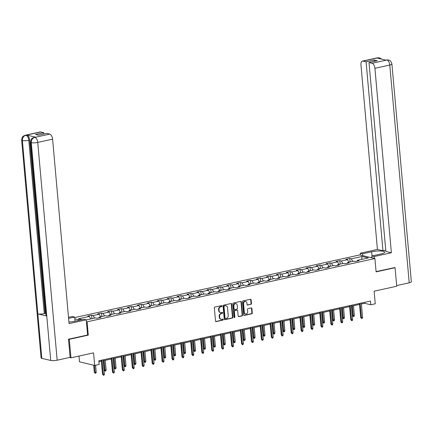 <?xml version="1.0" encoding="UTF-8"?>
<svg xmlns="http://www.w3.org/2000/svg" width="433" height="433" viewBox="0 0 433 433"><rect width="100%" height="100%" fill="white"/><g stroke="black" fill="none" stroke-linecap="round" stroke-linejoin="round"><path stroke-width="0.65" d="M222.032 306.023A0.52 0.433 103.4 0 0 221.55 305.611L214.909 307.067A0.747 0.622 103.4 0 0 214.351 307.933L215.515 321.021A0.747 0.622 103.4 0 0 216.208 321.611L222.843 320.155A0.52 0.433 103.4 0 0 222.757 319.132L221.896 319.321A2.387 1.986 103.4 0 1 221.133 319.321A2.387 1.986 103.4 0 1 219.688 317.438L219.591 316.344A2.387 1.986 103.4 0 1 221.382 313.579L222.243 313.389A0.52 0.433 103.4 0 0 222.151 312.372L221.29 312.561A2.387 1.986 103.4 0 1 220.532 312.556A2.387 1.986 103.4 0 1 219.087 310.672L218.99 309.584A2.387 1.986 103.4 0 1 220.781 306.818L221.636 306.629A0.52 0.433 103.4 0 0 222.032 306.023M220.327 312.496A2.387 1.986 103.4 0 1 220.121 312.458A2.387 1.986 103.4 0 1 218.676 310.575L218.578 309.487A2.387 1.986 103.4 0 1 220.37 306.721L221.231 306.532A0.52 0.433 103.4 0 0 221.49 305.622M215.775 321.519A0.747 0.622 103.4 0 0 215.796 321.513L222.438 320.057A0.52 0.433 103.4 0 0 222.697 319.148M220.933 319.256A2.387 1.986 103.4 0 1 220.722 319.224A2.387 1.986 103.4 0 1 219.277 317.34L219.179 316.247A2.387 1.986 103.4 0 1 220.971 313.481L221.831 313.292A0.52 0.433 103.4 0 0 222.091 312.382M250.886 304.388A0.747 0.622 103.4 0 0 251.443 303.522L251.118 299.853A0.747 0.622 103.4 0 0 250.426 299.263L243.054 300.881A0.747 0.622 103.4 0 0 242.496 301.747L243.665 314.834A0.747 0.622 103.4 0 0 244.353 315.424L251.725 313.806A0.747 0.622 103.4 0 0 252.287 312.94L251.887 308.502A0.747 0.622 103.4 0 0 251.2 307.917L248.044 308.61A0.747 0.622 103.4 0 0 247.487 309.471L247.681 311.673A1.997 1.662 103.4 0 1 245.549 313.979A1.997 1.662 103.4 0 1 244.336 312.404L243.568 303.793A1.997 1.662 103.4 0 1 245.7 301.482A1.997 1.662 103.4 0 1 246.913 303.057L247.037 304.491A0.747 0.622 103.4 0 0 247.73 305.081L250.474 304.291A0.747 0.622 103.4 0 0 251.032 303.425L250.707 299.755A0.747 0.622 103.4 0 0 250.447 299.257M68.695 339.169L69.307 339.315L70.963 357.831L93.56 352.868L94.681 365.457L99.135 364.478L98.805 360.776L370.464 301.059L370.794 304.762L375.249 303.782L374.128 291.192L396.72 286.224L395.069 267.708L394.452 267.562M69.307 339.315L88.278 335.142L87.087 321.811L374.913 258.539L376.104 271.875L395.069 267.708M231.687 304.123A0.747 0.622 103.4 0 0 230.995 303.533L223.623 305.151A0.747 0.622 103.4 0 0 223.065 306.017L224.234 319.105A0.747 0.622 103.4 0 0 224.922 319.695L232.294 318.076A0.747 0.622 103.4 0 0 232.857 317.21L231.687 304.123L231.276 304.026A0.747 0.622 103.4 0 0 231.022 303.528M233.338 303.019L240.71 301.395A0.747 0.622 103.4 0 1 241.403 301.985L242.572 315.078A0.747 0.622 103.4 0 1 242.009 315.938L238.854 316.631A0.747 0.622 103.4 0 1 238.166 316.041L237.69 310.737A0.747 0.622 103.4 0 0 237.003 310.147L234.908 310.607A0.747 0.622 103.4 0 0 234.35 311.468L234.843 316.994A0.52 0.433 103.4 0 1 233.966 317.189L232.781 303.885A0.747 0.622 103.4 0 1 233.338 303.019M70.963 357.831L69.524 357.49M74.698 317.584L359.731 254.929L374.913 258.539M87.087 321.811L86.405 321.649M79.991 320.122L74.817 318.888M350.091 261.949L349.783 258.474L345.967 259.313L347.461 259.67L341.35 261.012L339.856 260.655L336.035 261.5L337.534 261.851L331.424 263.199L329.924 262.842L326.109 263.681L327.602 264.038L321.492 265.38L319.998 265.023L316.177 265.862L317.676 266.219L311.565 267.562L310.066 267.204L306.25 268.043L307.744 268.4L301.633 269.743L300.139 269.391L296.318 270.23L297.817 270.587L291.707 271.929L290.207 271.572L286.386 272.411L287.885 272.768L281.775 274.111L280.281 273.753L276.46 274.592L277.959 274.95L271.848 276.292L270.349 275.935L266.528 276.774L268.027 277.131L261.916 278.473L260.417 278.121L256.601 278.96L258.1 279.317L251.99 280.66L250.49 280.303L246.669 281.141L248.169 281.499L242.058 282.841L240.559 282.484L236.743 283.323L238.242 283.68L232.131 285.022L230.632 284.665L226.811 285.504L228.31 285.861L222.199 287.203L220.7 286.852L216.884 287.691L218.378 288.048L212.273 289.39L210.774 289.033L206.952 289.872L208.452 290.229L202.341 291.571L200.842 291.214L197.026 292.053L198.52 292.41L192.414 293.753L190.915 293.395L187.094 294.24L188.593 294.592L182.482 295.939L180.983 295.582L177.167 296.421L178.661 296.778L172.55 298.12L171.057 297.763L167.235 298.602L168.735 298.959L162.624 300.302L161.125 299.945L157.309 300.783L158.803 301.141L152.692 302.483L151.198 302.126L147.377 302.97L148.876 303.322L142.766 304.67L141.266 304.312L137.45 305.151L138.944 305.509L132.834 306.851L131.34 306.494L127.519 307.333L129.018 307.69L122.907 309.032L121.408 308.675L117.592 309.514L119.086 309.871L112.975 311.213L111.481 310.862L107.66 311.7L109.159 312.052L103.049 313.4L101.549 313.043L97.734 313.882L99.227 314.239L93.117 315.581L91.623 315.224L87.802 316.063L89.301 316.42L78.481 318.796L82.091 319.657M349.783 258.474L351.282 258.831L362.102 256.455L368.337 257.938L357.517 260.314L359.017 260.671L355.195 261.51L353.701 261.159L347.591 262.501L349.085 262.858L345.269 263.697L343.77 263.34L337.659 264.682L339.158 265.039L335.337 265.878L333.843 265.521L327.732 266.863L329.226 267.221L325.41 268.059L323.911 267.702L317.8 269.045L319.3 269.402L315.478 270.241L313.979 269.889L307.874 271.231L309.368 271.588L305.552 272.427L304.053 272.07L297.942 273.412L299.441 273.77L295.62 274.609L294.121 274.251L288.01 275.594L289.509 275.951L285.693 276.79L284.194 276.433L278.083 277.78L279.583 278.132L275.761 278.976L274.262 278.619L268.151 279.962L269.651 280.319L265.835 281.158L264.336 280.8L258.225 282.143L259.724 282.5L255.903 283.339L254.404 282.982L248.293 284.324L249.792 284.681L245.976 285.52L244.477 285.163L238.367 286.511L239.866 286.863L236.045 287.707L234.545 287.35L228.435 288.692L229.934 289.049L226.113 289.888L224.619 289.531L218.508 290.873L220.007 291.23L216.186 292.069L214.687 291.712L208.576 293.054L210.075 293.412L206.254 294.251L204.76 293.893L198.65 295.241L200.143 295.598L196.328 296.437L194.828 296.08L188.718 297.422L190.217 297.78L186.396 298.618L184.902 298.261L178.791 299.604L180.285 299.961L176.469 300.8L174.97 300.442L168.859 301.785L170.358 302.142L166.537 302.981L165.043 302.629L158.933 303.971L160.427 304.329L156.611 305.168L155.111 304.81L149.001 306.153L150.5 306.51L146.679 307.349L145.185 306.992L139.074 308.334L140.568 308.691L136.752 309.53L135.253 309.173L129.142 310.515L130.642 310.872L126.82 311.711L125.326 311.359L119.216 312.702L120.71 313.059L116.894 313.898L115.394 313.541L109.284 314.883L110.783 315.24L106.962 316.079L105.463 315.722L99.357 317.064L100.851 317.421L97.035 318.26L95.536 317.903L86.254 319.944M348.906 262.209L347.461 259.67M342.795 263.551L341.35 261.012M347.591 262.501L347.174 263.275M338.974 264.39L337.534 261.851M332.863 265.738L331.424 263.199M337.659 264.682L337.242 265.461M329.048 266.576L327.602 264.038M322.937 267.919L321.492 265.38M327.732 266.863L327.316 267.643M319.116 268.758L317.676 266.219M313.005 270.1L311.565 267.562M317.8 269.045L317.384 269.824M309.189 270.939L307.744 268.4M303.078 272.281L301.633 269.743M307.874 271.231L307.457 272.005M299.257 273.126L297.817 270.587M293.146 274.468L291.707 271.929M297.942 273.412L297.525 274.192M289.331 275.307L287.885 272.768M283.22 276.649L281.775 274.111M288.01 275.594L287.599 276.373M279.399 277.488L277.959 274.95M273.288 278.83L271.848 276.292M278.083 277.78L277.667 278.554M269.472 279.669L268.027 277.131M263.361 281.012L261.916 278.473M268.151 279.962L267.74 280.736M259.54 281.856L258.1 279.317M253.429 283.198L251.99 280.66M258.225 282.143L257.808 282.922M249.614 284.037L248.169 281.499M243.503 285.379L242.058 282.841M248.293 284.324L247.882 285.103M239.682 286.218L238.242 283.68M233.571 287.561L232.131 285.022M238.367 286.511L237.95 287.285M229.755 288.4L228.31 285.861M223.644 289.747L222.199 287.203M228.435 288.692L228.018 289.466M219.823 290.586L218.378 288.048M213.713 291.929L212.273 289.39M218.508 290.873L218.091 291.653M209.891 292.768L208.452 290.229M203.786 294.11L202.341 291.571M208.576 293.054L208.159 293.834M199.965 294.949L198.52 292.41M193.854 296.291L192.414 293.753M198.65 295.241L198.233 296.015M190.033 297.13L188.593 294.592M183.928 298.478L182.482 295.939M188.718 297.422L188.301 298.196M180.106 299.317L178.661 296.778M173.996 300.659L172.55 298.12M178.791 299.604L178.374 300.383M170.174 301.498L168.735 298.959M164.064 302.84L162.624 300.302M168.859 301.785L168.442 302.564M160.248 303.679L158.803 301.141M154.137 305.021L152.692 302.483M158.933 303.971L158.516 304.745M150.316 305.86L148.876 303.322M144.205 307.208L142.766 304.67M149.001 306.153L148.584 306.932M140.389 308.047L138.944 305.509M134.279 309.389L132.834 306.851M139.074 308.334L138.657 309.113M130.457 310.228L129.018 307.69M124.347 311.571L122.907 309.032M129.142 310.515L128.725 311.295M120.531 312.41L119.086 309.871M114.42 313.752L112.975 311.213M119.216 312.702L118.799 313.476M110.599 314.596L109.159 312.052M104.488 315.938L103.049 313.4M109.284 314.883L108.867 315.662M100.672 316.777L99.227 314.239M94.562 318.12L93.117 315.581M99.357 317.064L98.941 317.844M90.741 318.959L89.301 316.42M78.985 356.067L79.499 361.842L94.681 365.457M361.382 304.015L364.64 303.3L370.794 304.762M98.892 361.717L101.36 361.171M103.216 360.765L111.292 358.989M113.148 358.584L121.224 356.808M123.075 356.397L131.15 354.622M133.007 354.216L141.082 352.44M142.933 352.034L151.009 350.259M152.865 349.853L160.941 348.078M162.792 347.667L170.867 345.891M172.724 345.485L180.799 343.71M182.65 343.304L190.726 341.529M192.582 341.117L200.658 339.348M202.509 338.936L210.584 337.161M212.441 336.755L220.516 334.98M222.367 334.574L230.443 332.798M232.299 332.387L240.375 330.617M242.226 330.206L250.301 328.43M252.158 328.025L260.233 326.249M262.089 325.843L270.16 324.068M272.016 323.657L280.091 321.881M281.948 321.475L290.018 319.7M291.874 319.294L299.95 317.519M301.806 317.113L309.876 315.338M311.733 314.926L319.808 313.151M321.665 312.745L329.74 310.97M331.591 310.564L339.667 308.789M341.523 308.383L349.599 306.607M351.45 306.196L359.525 304.421M361.615 259.416L362.102 256.455M352.722 261.37L351.282 258.831M357.517 260.314L357.101 261.094M364.554 302.358L364.64 303.3M91.931 318.699L91.623 315.224M101.858 316.518L101.549 313.043M111.79 314.331L111.481 310.862M121.716 312.15L121.408 308.675M131.648 309.968L131.34 306.494M141.575 307.782L141.266 304.312M151.507 305.601L151.198 302.126M161.439 303.419L161.125 299.945M171.365 301.238L171.057 297.763M181.297 299.051L180.983 295.582M191.224 296.87L190.915 293.395M201.156 294.689L200.842 291.214M211.082 292.508L210.774 289.033M221.014 290.321L220.7 286.852M230.941 288.14L230.632 284.665M240.872 285.959L240.559 282.484M250.799 283.777L250.49 280.303M260.731 281.591L260.417 278.121M270.657 279.409L270.349 275.935M280.589 277.228L280.281 273.753M290.516 275.047L290.207 271.572M300.448 272.86L300.139 269.391M310.374 270.679L310.066 267.204M320.306 268.498L319.998 265.023M330.233 266.311L329.924 262.842M340.165 264.13L339.856 260.655M88.278 335.142L87.596 334.98M224.489 319.603A0.747 0.622 103.4 0 0 224.511 319.597L231.882 317.979A0.747 0.622 103.4 0 0 232.445 317.113L231.276 304.026M224.402 306.023A0.52 0.433 103.4 0 0 224.013 306.624L225.036 318.114A0.52 0.433 103.4 0 0 225.517 318.526L226.427 318.325A2.387 1.986 103.4 0 0 228.218 315.56L227.514 307.706A2.387 1.986 103.4 0 0 226.069 305.828A2.387 1.986 103.4 0 0 225.306 305.822L223.991 305.925A0.52 0.433 103.4 0 0 223.601 306.526L224.013 306.624M225.111 318.428A0.52 0.433 103.4 0 1 224.624 318.017L223.601 306.526M225.864 305.79A2.387 1.986 103.4 0 0 225.658 305.725A2.387 1.986 103.4 0 0 224.9 305.725L225.306 305.822M223.991 305.925L224.9 305.725M238.421 316.539A0.747 0.622 103.4 0 0 238.442 316.534L241.598 315.841A0.747 0.622 103.4 0 0 242.161 314.975L240.992 301.888A0.747 0.622 103.4 0 0 240.732 301.395M237.241 310.147L236.829 310.05A0.747 0.622 103.4 0 0 236.591 310.05L234.497 310.51A0.747 0.622 103.4 0 0 233.939 311.37L234.432 316.896L234.843 316.994M234.096 317.486A0.52 0.433 103.4 0 0 234.432 316.896M237.197 305.227A1.997 1.662 103.4 0 0 235.99 303.652A1.997 1.662 103.4 0 0 233.858 305.963L234.129 309A0.747 0.622 103.4 0 0 234.816 309.59L236.911 309.13A0.747 0.622 103.4 0 0 237.473 308.264L237.197 305.227M235.785 303.62A1.997 1.662 103.4 0 0 235.579 303.555A1.997 1.662 103.4 0 0 233.447 305.866L233.858 305.963M234.578 309.584L234.172 309.487A0.747 0.622 103.4 0 1 233.717 308.902L233.447 305.866M247.297 304.989A0.747 0.622 103.4 0 0 247.319 304.984L250.474 304.291M245.495 301.449A1.997 1.662 103.4 0 0 245.294 301.384A1.997 1.662 103.4 0 0 243.157 303.695L243.568 303.793M245.343 313.914A1.997 1.662 103.4 0 1 245.138 313.882A1.997 1.662 103.4 0 1 243.931 312.307L243.157 303.695M243.92 315.332A0.747 0.622 103.4 0 0 243.941 315.327L251.313 313.709A0.747 0.622 103.4 0 0 251.876 312.843L251.481 308.404A0.747 0.622 103.4 0 0 251.221 307.912M96.207 372.191L95.872 373.17L95.238 373.311L94.318 372.266L96.207 372.191L95.585 365.257M95.238 373.311L94.432 365.398M94.318 372.266L93.69 365.225M101.279 360.234L102.529 374.22L103.265 374.393L101.988 360.077M104.413 374.144L104.077 375.124L103.444 375.265L103.265 374.393L104.413 374.144L103.135 359.823M103.444 375.265L102.529 374.22M370.74 257.548L371.952 257.283M68.917 322.017A8.552 1.77 -5.1 0 0 74.844 321.248L83.883 319.262L86.243 319.825L69.058 323.603L52.593 139.155L37.736 142.419L57.172 360.207L70.124 357.355L68.501 339.207L87.596 335.012L86.243 319.825M68.593 318.396L74.649 317.064L72.295 316.507L68.501 317.34M75.023 321.21L74.649 317.064M40.713 131.973L25.85 135.242A4.563 2.349 77.6 0 0 25.266 135.231L40.128 131.962A4.563 2.349 77.6 0 1 40.713 131.973L43.765 132.704L43.885 134.008M57.172 360.207A4.676 0.969 174.9 0 1 50.731 360.462L46.764 316.02A4.676 0.969 174.9 0 1 46.044 315.581L30.575 142.24A4.676 0.969 174.9 0 0 31.295 142.679C31.29 139.935 32.432 138.176 34.716 137.396L49.735 134.122A4.563 2.349 77.6 0 1 52.593 139.155M35.63 137.174L35.051 137.169A4.563 2.349 77.6 0 1 35.63 137.174L26.808 135.074A4.563 2.349 77.6 0 1 29.671 140.108L45.14 313.443L44.28 313.633A4.676 0.969 174.9 0 1 37.86 313.898L41.828 358.345L50.731 360.462M41.828 358.345A4.676 0.969 174.9 0 1 41.086 357.902L21.65 140.113A4.676 0.969 174.9 0 0 22.392 140.563C22.392 137.813 23.523 136.049 25.791 135.275M29.671 140.108L28.811 140.297A4.676 0.969 174.9 0 1 22.392 140.563L37.86 313.898L46.764 316.02L31.295 142.679A4.676 0.969 174.9 0 0 37.736 142.419A4.563 2.349 -102.4 0 0 34.873 137.391M43.765 132.704L35.555 134.506L38.472 135.199L46.683 133.396L49.735 134.122M45.14 313.443L45.871 313.622M44.28 313.633L28.811 140.297C28.448 137.645 27.495 135.967 25.953 135.264L26.808 135.074M374.361 258.409L374.193 256.531L371.833 255.968L380.872 253.982A8.552 1.77 -5.1 0 0 384.775 252.12A8.552 1.77 -5.1 0 0 380.266 250.972A8.552 1.77 -5.1 0 0 371.644 251.784L362.605 253.77L360.245 253.208L377.43 249.43L360.965 64.977A4.563 2.349 -102.4 0 1 362.448 61.113A4.563 2.349 -102.4 0 1 363.033 61.123L366.091 61.849L382.951 250.745L377.43 249.43M374.193 256.531L391.378 252.753L385.863 251.438L369.003 62.541L372.061 63.272L386.923 60.003L385.96 60.165L377.138 58.065L378.047 57.849M385.743 250.128L382.951 250.745M362.773 255.649L362.605 253.77M360.413 255.091L360.245 253.208M372.001 257.846L371.833 255.968M391.378 252.753L374.918 68.3A4.563 2.349 -102.4 0 0 372.061 63.272M386.821 59.981L388.406 59.976C389.478 60.809 390.35 59.353 391.914 64.019L411.35 281.802A4.676 0.969 174.9 0 1 409.217 282.819L396.666 285.58M369.003 62.541L377.213 60.739L374.301 60.046L366.091 61.849M394.652 267.605L376.077 271.599M374.301 60.046L374.415 61.351M388.363 59.965L386.978 59.971M381.765 59.169L379.508 57.854L377.895 57.854L363.033 61.123M106.134 370.004L105.804 370.984L105.165 371.124L104.25 370.08L106.134 370.004L105.268 360.316M105.165 371.124L104.126 360.565M104.25 370.08L103.417 360.721M116.066 367.823L115.73 368.802L115.097 368.943L114.182 367.898L116.066 367.823L115.2 358.129M115.097 368.943L114.052 358.383M114.182 367.898L113.343 358.54M111.211 358.048L112.456 372.034L113.197 372.212L111.914 357.891M114.339 371.958L114.009 372.937L113.37 373.078L113.197 372.212L114.339 371.958L113.062 357.642M113.37 373.078L112.456 372.034M121.137 355.866L122.387 369.852L123.124 370.031L121.846 355.71M124.271 369.777L123.935 370.756L123.302 370.897L123.124 370.031L124.271 369.777L122.994 355.461M123.302 370.897L122.387 369.852M125.992 365.641L125.662 366.621L125.023 366.762L124.109 365.717L125.992 365.641L125.126 355.948M125.023 366.762L123.984 356.202M124.109 365.717L123.275 356.354M135.924 363.46L135.589 364.44L134.955 364.581L134.041 363.536L135.924 363.46L135.058 353.766M134.955 364.581L133.911 354.015M134.041 363.536L133.202 354.172M145.851 361.274L145.52 362.253L144.882 362.394L143.967 361.349L145.851 361.274L144.985 351.58M144.882 362.394L143.843 351.834M143.967 361.349L143.134 351.991M131.069 353.685L132.314 367.671L133.055 367.844L131.778 353.528M134.198 367.595L133.867 368.575L133.229 368.716L133.055 367.844L134.198 367.595L132.92 353.274M133.229 368.716L132.314 367.671M140.996 351.499L142.246 365.49L142.982 365.663L141.705 351.347M144.129 365.414L143.794 366.394L143.161 366.535L142.982 365.663L144.129 365.414L142.852 351.093M143.161 366.535L142.246 365.49M150.928 349.317L152.172 363.303L152.914 363.482L151.637 349.16M154.056 363.227L153.726 364.207L153.087 364.348L152.914 363.482L154.056 363.227L152.779 348.911M153.087 364.348L152.172 363.303M155.783 359.092L155.447 360.072L154.814 360.213L153.899 359.168L155.783 359.092L154.917 349.399M154.814 360.213L153.769 349.653M153.899 359.168L153.06 349.81M160.854 347.136L162.104 361.122L162.84 361.301L161.563 346.979M163.988 361.046L163.652 362.026L163.019 362.167L162.84 361.301L163.988 361.046L162.711 346.73M163.019 362.167L162.104 361.122M165.709 356.911L165.379 357.891L164.74 358.031L163.826 356.987L165.709 356.911L164.843 347.217M164.74 358.031L163.701 347.466M163.826 356.987L162.992 347.623M170.786 344.955L172.031 358.941L172.772 359.114L171.495 344.798M173.914 358.865L173.584 359.845L172.946 359.985L172.772 359.114L173.914 358.865L172.637 344.544M172.946 359.985L172.031 358.941M175.641 354.73L175.305 355.71L174.672 355.845L173.757 354.806L175.641 354.73L174.775 345.036M174.672 355.845L173.628 345.285M173.757 354.806L172.919 345.442M180.713 342.768L181.963 356.76L182.699 356.933L181.422 342.617M183.846 356.684L183.511 357.663L182.878 357.799L182.699 356.933L183.846 356.684L182.569 342.362M182.878 357.799L181.963 356.76M185.568 352.543L185.237 353.523L184.599 353.664L183.684 352.619L185.568 352.543L184.702 342.849M184.599 353.664L183.56 343.104M183.684 352.619L182.85 343.261M190.644 340.587L191.889 354.573L192.631 354.751L191.354 340.43M193.773 354.497L193.443 355.477L192.804 355.617L192.631 354.751L193.773 354.497L192.496 340.181M192.804 355.617L191.889 354.573M195.499 350.362L195.164 351.342L194.531 351.482L193.616 350.438L195.499 350.362L194.634 340.668M194.531 351.482L193.486 340.923M193.616 350.438L192.777 341.074M200.571 338.406L201.821 352.392L202.557 352.57L201.28 338.249M203.705 352.316L203.369 353.296L202.736 353.436L202.557 352.57L203.705 352.316L202.428 338M202.736 353.436L201.821 352.392M205.426 348.181L205.096 349.16L204.457 349.301L203.542 348.256L205.426 348.181L204.565 338.487M204.457 349.301L203.418 338.736M203.542 348.256L202.709 338.893M210.503 336.225L211.748 350.21L212.489 350.384L211.212 336.068M213.631 350.135L213.301 351.114L212.663 351.255L212.489 350.384L213.631 350.135L212.354 335.813M212.663 351.255L211.748 350.21M215.358 345.999L215.022 346.979L214.389 347.114L213.474 346.075L215.358 345.999L214.492 336.306M214.389 347.114L213.345 336.555M213.474 346.075L212.635 336.712M220.429 334.038L221.68 348.029L222.416 348.202L221.139 333.886M223.563 347.953L223.233 348.933L222.594 349.068L222.416 348.202L223.563 347.953L222.286 333.632M222.594 349.068L221.68 348.029M225.284 343.813L224.954 344.792L224.316 344.933L223.401 343.889L225.284 343.813L224.424 334.119M224.316 344.933L223.276 334.373M223.401 343.889L222.567 334.53M230.361 331.857L231.606 345.843L232.348 346.021L231.07 331.7M233.495 345.767L233.16 346.746L232.521 346.887L232.348 346.021L233.495 345.767L232.212 331.451M232.521 346.887L231.606 345.843M235.216 341.632L234.881 342.611L234.248 342.752L233.333 341.707L235.216 341.632L234.35 331.938M234.248 342.752L233.203 332.192M233.333 341.707L232.494 332.344M240.288 329.675L241.538 343.661L242.274 343.84L240.997 329.518M243.422 343.585L243.092 344.565L242.453 344.706L242.274 343.84L243.422 343.585L242.144 329.269M242.453 344.706L241.538 343.661M245.143 339.45L244.813 340.43L244.174 340.571L243.259 339.526L245.143 339.45L244.282 329.757M244.174 340.571L243.135 330.006M243.259 339.526L242.426 330.163M250.22 327.494L251.465 341.48L252.206 341.653L250.929 327.337M253.354 341.404L253.018 342.384L252.385 342.525L252.206 341.653L253.354 341.404L252.071 327.083M252.385 342.525L251.465 341.48M255.075 337.269L254.745 338.249L254.106 338.384L253.191 337.345L255.075 337.269L254.209 327.575M254.106 338.384L253.061 327.824M253.191 337.345L252.352 327.981M260.146 325.307L261.397 339.299L262.133 339.472L260.855 325.156M263.28 339.218L262.95 340.203L262.311 340.338L262.133 339.472L263.28 339.218L262.003 324.902M262.311 340.338L261.397 339.299M265.007 335.082L264.671 336.062L264.033 336.203L263.118 335.158L265.007 335.082L264.141 325.389M264.033 336.203L262.993 325.643M263.118 335.158L262.284 325.8M270.078 323.126L271.329 337.112L272.065 337.291L270.787 322.969M273.212 337.036L272.877 338.016L272.243 338.157L272.065 337.291L273.212 337.036L271.935 322.72M272.243 338.157L271.329 337.112M274.933 332.901L274.603 333.881L273.965 334.022L273.05 332.977L274.933 332.901L274.067 323.207M273.965 334.022L272.925 323.462M273.05 332.977L272.216 323.613M280.005 320.945L281.255 334.931L281.991 335.104L280.714 320.788M283.139 334.855L282.809 335.835L282.17 335.976L281.991 335.104L283.139 334.855L281.861 320.534M282.17 335.976L281.255 334.931M284.865 330.72L284.53 331.7L283.891 331.84L282.976 330.796L284.865 330.72L283.999 321.026M283.891 331.84L282.852 321.275M282.976 330.796L282.143 321.432M289.937 318.764L291.187 332.75L291.923 332.923L290.646 318.607M293.071 332.674L292.735 333.654L292.102 333.794L291.923 332.923L293.071 332.674L291.793 318.352M292.102 333.794L291.187 332.75M294.792 328.533L294.462 329.513L293.823 329.654L292.908 328.609L294.792 328.533L293.926 318.845M293.823 329.654L292.784 319.094M292.908 328.609L292.075 319.251M299.863 316.577L301.114 330.563L301.855 330.742L300.572 316.42M302.997 330.487L302.667 331.467L302.028 331.608L301.855 330.742L302.997 330.487L301.72 316.171M302.028 331.608L301.114 330.563M304.724 326.352L304.388 327.332L303.755 327.472L302.835 326.428L304.724 326.352L303.858 316.658M303.755 327.472L302.71 316.913M302.835 326.428L302.001 317.07M309.795 314.396L311.046 328.382L311.782 328.56L310.504 314.239M312.929 328.306L312.594 329.286L311.96 329.426L311.782 328.56L312.929 328.306L311.652 313.99M311.96 329.426L311.046 328.382M314.65 324.171L314.32 325.151L313.681 325.291L312.767 324.247L314.65 324.171L313.784 314.477M313.681 325.291L312.642 314.731M312.767 324.247L311.933 314.883M319.722 312.215L320.972 326.201L321.714 326.374L320.431 312.058M322.856 326.125L322.525 327.104L321.887 327.245L321.714 326.374L322.856 326.125L321.578 311.803M321.887 327.245L320.972 326.201M324.582 321.99L324.247 322.969L323.613 323.11L322.699 322.065L324.582 321.99L323.716 312.296M323.613 323.11L322.569 312.545M322.699 322.065L321.86 312.702M329.654 310.033L330.904 324.019L331.64 324.193L330.363 309.876M332.788 323.944L332.452 324.923L331.819 325.064L331.64 324.193L332.788 323.944L331.51 309.622M331.819 325.064L330.904 324.019M334.509 319.803L334.179 320.783L333.54 320.923L332.625 319.879L334.509 319.803L333.643 310.109M333.54 320.923L332.501 310.364M332.625 319.879L331.792 310.521M339.586 307.847L340.831 321.833L341.572 322.011L340.295 307.69M342.714 321.757L342.384 322.737L341.745 322.877L341.572 322.011L342.714 321.757L341.437 307.441M341.745 322.877L340.831 321.833M344.441 317.622L344.105 318.601L343.472 318.742L342.557 317.698L344.441 317.622L343.575 307.928M343.472 318.742L342.427 308.182M342.557 317.698L341.718 308.339M349.512 305.666L350.762 319.651L351.499 319.83L350.221 305.509M352.646 319.576L352.31 320.555L351.677 320.696L351.499 319.83L352.646 319.576L351.369 305.26M351.677 320.696L350.762 319.651M354.367 315.44L354.037 316.42L353.398 316.561L352.484 315.516L354.367 315.44L353.501 305.747M353.398 316.561L352.359 305.996M352.484 315.516L351.65 306.153M359.444 303.484L360.689 317.47L361.431 317.643L360.153 303.327M362.573 317.394L362.242 318.374L361.604 318.515L361.431 317.643L362.573 317.394L361.295 303.073M361.604 318.515L360.689 317.47M220.37 306.721L220.781 306.818M218.578 309.487L218.99 309.584M218.676 310.575L219.087 310.672M221.831 313.292L222.243 313.389M220.971 313.481L221.382 313.579M219.179 316.247L219.591 316.344M219.277 317.34L219.688 317.438M222.438 320.057L222.843 320.155M215.796 321.513L216.208 321.611M221.231 306.532L221.636 306.629M232.445 317.113L232.857 317.21M231.882 317.979L232.294 318.076M224.511 319.597L224.922 319.695M224.624 318.017L225.036 318.114M240.992 301.888L241.403 301.985M242.161 314.975L242.572 315.078M241.598 315.841L242.009 315.938M238.442 316.534L238.854 316.631M236.591 310.05L237.003 310.147M234.497 310.51L234.908 310.607M233.939 311.37L234.35 311.468M233.717 308.902L234.129 309M247.319 304.984L247.73 305.081M243.931 312.307L244.336 312.404M251.481 308.404L251.887 308.502M251.876 312.843L252.287 312.94M251.313 313.709L251.725 313.806M243.941 315.327L244.353 315.424M250.707 299.755L251.118 299.853M251.032 303.425L251.443 303.522M409.217 282.819L389.781 65.037L374.918 68.3M372.012 255.93L371.644 251.784M391.914 64.019A4.676 0.969 174.9 0 1 389.781 65.037A4.563 2.349 -102.4 0 0 386.923 60.003M362.448 61.113L377.311 57.843A4.563 2.349 77.6 0 1 377.895 57.854M379.059 58.525L377.998 57.881M220.121 312.458L220.532 312.556M220.722 319.224L221.133 319.321M224.944 318.428L225.355 318.526M225.658 305.725L226.069 305.828M235.579 303.555L235.99 303.652M245.294 301.384L245.7 301.482M245.138 313.882L245.549 313.979M25.266 135.231L23.658 135.913C23.09 136.768 22.197 135.843 21.65 140.113M34.191 137.353L32.567 138.051C31.993 138.906 31.116 137.986 30.575 142.24M386.236 59.971L385.657 60.095M377.311 57.843L379.465 57.849"/></g></svg>
